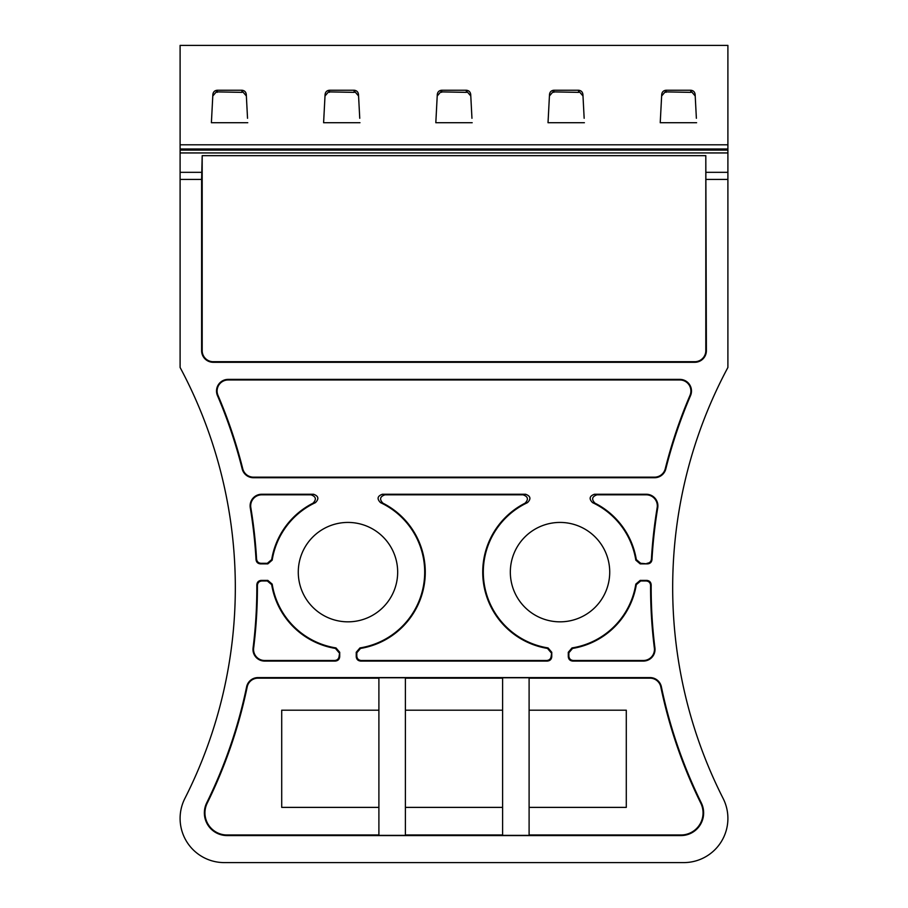 <?xml version="1.0" encoding="UTF-8"?>
<svg xmlns="http://www.w3.org/2000/svg" width="908" height="908" viewBox="0 0 908 908"><rect width="100%" height="100%" fill="white"/><g stroke="black" fill="none" stroke-linecap="round" stroke-linejoin="round"><path stroke-width="1.36" d="M253.638 648.074A488.198 488.198 0 0 0 257.407 585.399L256.828 584.831A487.619 487.619 0 0 1 253.071 648.006A11.622 11.622 0 0 0 264.603 661.069L335.302 661.069C337.98 660.808 339.456 659.333 339.717 656.654L339.717 652.285L339.138 656.075C338.877 658.754 337.401 660.23 334.723 660.491L264.603 660.491A11.044 11.044 0 0 1 253.638 648.074L253.071 648.006M267.327 580.972L261.822 580.972L261.243 580.394L267.826 580.394L267.327 580.972L271.685 584.661A77.316 77.316 0 0 0 335.438 648.425L339.138 652.773M261.822 580.972C259.132 581.234 257.656 582.709 257.407 585.399M261.243 580.394C258.542 580.655 257.077 582.13 256.828 584.831M267.826 580.394L272.184 584.116L271.685 584.661M272.184 584.116A76.737 76.737 0 0 0 335.994 647.926L335.438 648.425M335.994 647.926L339.717 652.285M180.102 179.421L180.102 367.468A466.11 466.11 0 0 1 184.88 798.438A44.174 44.174 0 0 0 224.276 862.6L683.724 862.6A44.174 44.174 0 0 0 723.12 798.438A466.11 466.11 0 0 1 727.898 367.468L727.898 150.104L180.102 150.104L180.102 179.421L201.61 179.421L202.189 155.654L705.811 155.654L705.811 350.67A11.044 11.044 0 0 1 694.768 361.713L694.768 362.292A11.622 11.622 0 0 0 706.39 350.67L705.811 155.654M202.189 155.654L202.189 350.67L201.61 350.67A11.622 11.622 0 0 0 213.232 362.292L694.768 362.292M201.61 350.67L201.61 179.421M298.278 572.131A49.702 49.702 0 0 0 347.968 621.832A49.702 49.702 0 0 0 397.67 572.131A49.702 49.702 0 0 0 347.968 522.429A49.702 49.702 0 0 0 298.278 572.131M640.174 580.394L635.816 584.116A76.737 76.737 0 0 1 572.006 647.926L568.283 652.285L568.283 656.654C568.544 659.333 570.02 660.808 572.698 661.069L643.397 661.069A11.622 11.622 0 0 0 654.929 648.006L654.362 648.074A488.198 488.198 0 0 1 650.593 585.399C650.344 582.709 648.868 581.234 646.178 580.972L646.757 580.394L640.174 580.394L640.673 580.972L636.315 584.661L635.816 584.116M650.593 585.399L651.172 584.831C650.923 582.13 649.458 580.655 646.757 580.394M651.172 584.831A487.619 487.619 0 0 0 654.929 648.006M640.174 563.879L635.816 560.145A76.737 76.737 0 0 0 592.595 502.657C588.804 498.867 589.428 496.063 594.468 494.247L646.269 494.247A11.622 11.622 0 0 1 657.732 507.765A487.619 487.619 0 0 0 651.967 559.714C651.592 562.256 650.117 563.652 647.552 563.879L640.174 563.879L640.673 563.301L647.552 563.879M261.731 494.826L261.731 494.247A11.622 11.622 0 0 0 250.268 507.765L250.835 507.674A488.198 488.198 0 0 1 256.578 559.135C256.964 561.689 258.428 563.074 260.993 563.301L267.327 563.301L271.685 559.6A77.316 77.316 0 0 1 313.022 503.18C316.676 499.355 316.007 496.574 311.024 494.826L261.731 494.826A11.044 11.044 0 0 0 250.835 507.674M261.731 494.247L313.532 494.247C318.572 496.063 319.196 498.867 315.405 502.657A76.737 76.737 0 0 0 272.184 560.145L271.685 559.6M250.268 507.765A487.619 487.619 0 0 1 256.033 559.714C256.408 562.256 257.883 563.652 260.448 563.879L267.826 563.879L272.184 560.145M359.954 647.926L360.51 648.425L356.81 652.773L356.81 656.075C357.071 658.754 358.546 660.23 361.225 660.491L546.775 660.491L547.354 661.069L360.646 661.069C357.968 660.808 356.492 659.333 356.231 656.654L356.231 652.285L359.954 647.926A76.737 76.737 0 0 0 380.543 502.657C376.752 498.867 377.376 496.063 382.416 494.247L525.584 494.247C530.624 496.063 531.248 498.867 527.457 502.657A76.737 76.737 0 0 0 548.046 647.926L551.769 652.285L551.19 656.075L551.769 656.654L551.769 652.285M547.354 661.069C550.032 660.808 551.508 659.333 551.769 656.654M650.003 677.584L650.003 678.163A11.044 11.044 0 0 1 660.82 686.959A488.198 488.198 0 0 0 700.783 803.149A22.087 22.087 0 0 1 680.966 834.985L680.966 835.564A22.666 22.666 0 0 0 701.305 802.888A487.619 487.619 0 0 1 661.387 686.834A11.622 11.622 0 0 0 650.003 677.584L257.997 677.584A11.622 11.622 0 0 0 246.613 686.834L247.18 686.959A488.198 488.198 0 0 1 207.217 803.149A22.087 22.087 0 0 0 227.034 834.985L378.897 834.985M680.966 835.564L227.034 835.564L227.034 834.985M207.217 803.149L206.695 802.888A22.666 22.666 0 0 0 227.034 835.564M206.695 802.888A487.619 487.619 0 0 0 246.613 686.834M654.543 477.154L654.543 477.733L253.457 477.733A11.622 11.622 0 0 1 242.186 468.937A487.619 487.619 0 0 0 217.455 395.582L217.988 395.355A488.198 488.198 0 0 1 242.754 468.789A11.044 11.044 0 0 0 253.457 477.154L654.543 477.154A11.044 11.044 0 0 0 665.246 468.789A488.198 488.198 0 0 1 690.012 395.355A11.044 11.044 0 0 0 679.854 379.964L228.146 379.964A11.044 11.044 0 0 0 217.988 395.355M228.146 379.964L228.146 379.385A11.622 11.622 0 0 0 217.455 395.582M228.146 379.385L679.854 379.385L679.854 379.964M690.012 395.355L690.545 395.582A11.622 11.622 0 0 0 679.854 379.385M690.545 395.582A487.619 487.619 0 0 0 665.814 468.937L665.246 468.789M654.543 477.733A11.622 11.622 0 0 0 665.814 468.937M609.722 572.131A49.702 49.702 0 0 0 560.032 522.429A49.702 49.702 0 0 0 510.33 572.131A49.702 49.702 0 0 0 560.032 621.832A49.702 49.702 0 0 0 609.722 572.131M202.189 350.67A11.044 11.044 0 0 0 213.232 361.713L694.768 361.713M180.102 144.803L727.898 144.803L727.898 45.4L180.102 45.4L180.102 150.104M727.898 144.803L727.898 150.104M437.213 95.987L440.743 91.878L466.406 92.366L466.292 90.244L441.708 90.244C439.131 90.471 437.656 91.878 437.293 94.443L435.817 122.716L472.183 122.716L435.817 122.716L436.044 118.29M470.787 95.987L467.257 91.878L466.406 92.366M548.25 118.29L548.023 122.716L584.4 122.716L548.023 122.716L549.51 94.443C549.862 91.878 551.338 90.471 553.914 90.244L578.498 90.244C581.086 90.471 582.55 91.878 582.913 94.443L584.162 118.29M256.033 559.714L256.578 559.135M360.51 648.425A77.316 77.316 0 0 0 382.926 503.18L380.543 502.657M525.584 494.247L523.076 494.826L384.924 494.826C379.941 496.574 379.272 499.355 382.926 503.18M523.076 494.826C528.059 496.574 528.728 499.355 525.074 503.18A77.316 77.316 0 0 0 547.49 648.425L551.19 652.773M527.457 502.657L525.074 503.18M546.775 660.491C549.454 660.23 550.929 658.754 551.19 656.075M680.966 834.985L529.103 834.985M529.103 835.371L502.601 835.371L502.601 677.777L529.103 677.777L529.103 835.371M502.601 834.985L405.399 834.985M405.399 835.371L378.897 835.371L378.897 677.777L405.399 677.777L405.399 835.371M378.897 678.163L257.997 678.163A11.044 11.044 0 0 0 247.18 686.959M502.601 678.163L405.399 678.163M650.003 678.163L529.103 678.163M640.673 580.972L646.178 580.972M572.006 647.926L572.562 648.425L568.862 652.773L568.862 656.075C569.123 658.754 570.599 660.23 573.277 660.491L643.397 660.491A11.044 11.044 0 0 0 654.362 648.074M572.562 648.425A77.316 77.316 0 0 0 636.315 584.661M647.007 563.301C649.572 563.074 651.036 561.689 651.422 559.135A488.198 488.198 0 0 1 657.165 507.674A11.044 11.044 0 0 0 646.269 494.826L596.976 494.826C591.993 496.574 591.324 499.355 594.978 503.18L592.595 502.657M378.897 710.192L281.707 710.192L281.707 807.382L378.897 807.382M502.601 807.382L405.399 807.382M405.399 710.192L502.601 710.192M529.103 710.192L626.293 710.192L626.293 807.382L529.103 807.382M635.816 560.145L636.315 559.6A77.316 77.316 0 0 0 594.978 503.18M661.637 95.987L665.167 91.878L690.829 92.366L690.716 90.244L666.131 90.244C663.555 90.471 662.08 91.878 661.716 94.443L660.23 122.716L696.606 122.716L660.23 122.716L660.468 118.29M695.21 95.987L691.68 91.878L690.829 92.366M582.993 95.987L579.463 91.878L578.612 92.366L578.498 90.244M549.419 95.987L552.961 91.878L578.612 92.366M358.581 95.987L355.039 91.878L354.188 92.366L354.086 90.244L329.502 90.244C326.914 90.471 325.45 91.878 325.087 94.443L323.6 122.716L359.977 122.716L323.6 122.716L323.838 118.29M325.007 95.987L328.537 91.878L354.188 92.366M212.79 95.987L216.32 91.878L241.982 92.366L241.868 90.244L217.284 90.244C214.708 90.471 213.232 91.878 212.869 94.443L211.394 122.716L247.771 122.716L211.394 122.716L211.621 118.29M246.363 95.987L242.833 91.878L241.982 92.366M636.315 559.6L640.673 563.301M651.422 559.135L651.967 559.714M315.405 502.657L313.022 503.18M471.956 118.29L470.707 94.443C470.344 91.878 468.869 90.471 466.292 90.244M359.75 118.29L358.49 94.443C358.138 91.878 356.662 90.471 354.086 90.244M247.532 118.29L246.284 94.443C245.92 91.878 244.445 90.471 241.868 90.244M696.379 118.29L695.131 94.443C694.768 91.878 693.292 90.471 690.716 90.244M264.603 661.069L264.603 660.491M334.723 660.491L335.302 661.069M339.138 656.075L339.717 656.654M706.39 179.421L727.898 179.421M706.39 350.67L705.811 350.67M213.232 362.292L213.232 361.713M180.102 172.327L201.701 172.327M180.102 152.941L727.898 152.941M706.299 172.327L727.898 172.327M180.102 148.991L727.898 148.991M260.448 563.879L260.993 563.301M356.81 656.075L356.231 656.654M356.81 652.773L356.231 652.285M384.924 494.826L382.416 494.247M361.225 660.491L360.646 661.069M257.997 678.163L257.997 677.584M660.82 686.959L661.387 686.834M242.186 468.937L242.754 468.789M253.457 477.733L253.457 477.154M643.397 660.491L643.397 661.069M573.277 660.491L572.698 661.069M568.862 656.075L568.283 656.654M568.862 652.773L568.283 652.285M657.165 507.674L657.732 507.765M646.269 494.826L646.269 494.247M596.976 494.826L594.468 494.247M313.532 494.247L311.024 494.826M267.826 563.879L267.327 563.301M666.018 92.366L666.131 90.244M553.812 92.366L553.914 90.244M329.388 92.366L329.502 90.244M217.171 92.366L217.284 90.244M441.594 92.366L441.708 90.244"/></g></svg>
